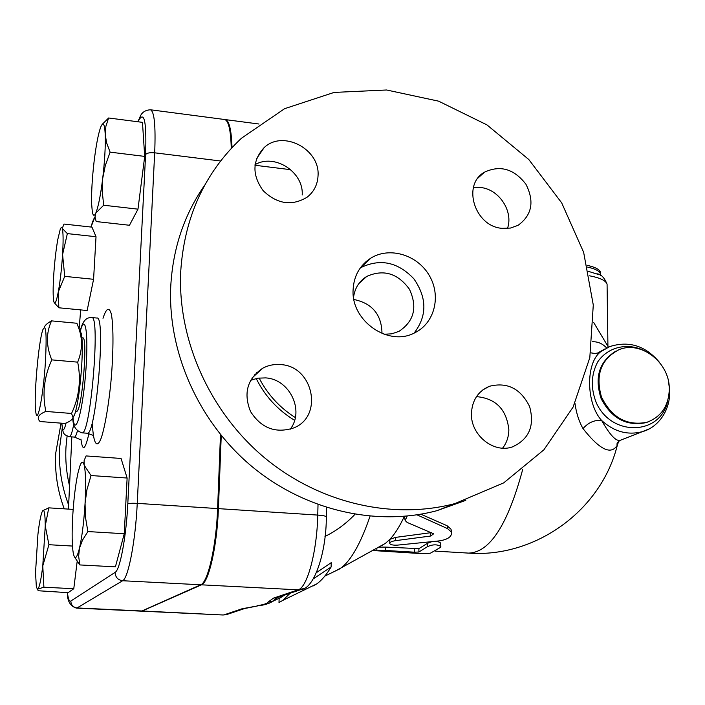 <?xml version="1.0" encoding="UTF-8"?>
<svg xmlns="http://www.w3.org/2000/svg" width="705" height="705" viewBox="0 0 705 705"><rect width="100%" height="100%" fill="white"/><g stroke="black" fill="none" stroke-linecap="round" stroke-linejoin="round"><path stroke-width="1.06" d="M45.86 411.438C38.299 414.469 36.369 417.836 40.088 421.528L65.01 423.458C70.227 421.405 72.879 419.325 72.968 417.219L71.549 413.465C79.207 397.003 81.26 379.898 77.691 362.15C82.45 350.367 82.741 338.876 78.563 327.693L76.898 323.26L51.544 320.872C45.975 333.068 46.054 346.067 51.782 359.876C44.098 376.761 42.133 393.945 45.86 411.438L71.549 413.465M45.455 361.445C46.847 333.879 46.001 323.278 42.908 329.632C38.405 341.176 33.355 400.986 35.893 412.769C37.603 425.009 43.498 394.192 45.455 361.445M44.327 327.261C44.997 325.261 47.402 323.137 51.544 320.872M79.903 330.548L81.392 333.747C82.441 339.695 82.564 349.98 81.762 364.617C80.176 388.041 77.77 404.82 74.536 414.963L72.818 417.906M77.691 362.15L51.782 359.876M81.921 337.792L82.714 337.862C88.292 335.977 81.736 413.65 76.519 411.288L76.475 411.279M507.468 228.455C513.645 211.412 499.096 189.24 480.616 187.504L473.434 187.548M502.612 448.151C506.692 442.872 508.772 436.721 508.843 429.697C506.604 409.429 495.826 398.404 476.501 396.624M290.248 429.204C304.798 410.548 289.579 379.052 265.556 377.898L257.889 378.171L250.592 380.312M302.198 194.985C303.82 172.029 274.518 153.073 255.034 164.679M366.741 261.987L365.86 261.793M465.776 500.356L436.88 510.693C376.223 526.794 304.957 510.57 251.782 466.384C198.766 422.048 167.711 352.491 170.742 286.45C172.857 248.345 184.225 214.505 204.873 184.922M180.683 272.06C177.642 340.066 209.737 411.852 264.41 457.651C319.242 503.291 392.623 520.096 454.919 503.59L503.705 482.872L543.908 449.799L573.121 407.041L589.812 357.673L593.284 305.009L583.652 252.355L561.691 202.881L528.812 159.533L486.97 124.9L438.616 101.167L386.596 89.993L334.117 92.417L284.591 108.693L241.489 138.215C204.441 172.998 184.172 217.616 180.683 272.06M501.995 228.332C474.694 226.455 461.775 184.728 484.441 172.205C500.18 164.847 514.007 168.856 525.921 184.225C534.637 201.48 532.011 215.192 518.025 225.353L510.367 228.076L501.995 228.332M471.434 413.632C472.077 400.396 478.034 391.284 489.305 386.314C507.177 381.793 520.616 388.534 529.605 406.521C534.857 425.864 529.094 439.338 512.306 446.944C493.544 453.588 470.623 434.985 471.434 413.632M280.581 364.591C313.284 365.939 323.903 416.417 293.624 427.961C275.655 433.698 261.299 428.243 250.557 411.579C243.225 393.267 247.27 378.814 262.683 368.239C268.226 365.269 274.192 364.053 280.581 364.591M318.052 175.554C317.638 184.569 313.989 191.795 307.08 197.224C291.852 206.318 277.206 204.142 263.159 190.676C251.905 174.928 252.24 160.573 264.155 147.609C282.908 129.579 320.017 149.028 318.052 175.554M384.049 334.258L391.777 333.817L398.951 331.368C414.17 321.207 417.668 307.177 409.455 289.262C397.787 273.276 383.555 268.984 366.776 276.404C359.215 281.145 354.8 288.116 353.54 297.325M381.995 333.483C381.669 314.677 372.31 303.353 353.919 299.493M414.126 333.095C427.204 315.955 427.098 297.845 413.826 278.757C397.761 261.934 380.03 258.259 360.634 267.715L360.325 267.9M353.082 290.072C351.178 321.154 388.719 347.001 414.681 332.83C434.685 323.251 441.453 295.836 429.248 275.426C417.369 254.831 389.627 246.442 370.892 258.092C359.709 265.362 353.769 276.016 353.082 290.072M69.416 485.348C66.385 472.57 65.248 459.713 66.006 446.776L67.09 436.095M62.252 428.023L59.669 447.322C58.541 466.992 61.52 486.194 68.614 504.939M61.071 423.159L55.757 452.989C54.646 472.042 57.475 490.662 64.243 508.834M221.247 435.514L218.4 508.631C217.131 545.793 208.724 582.621 201.471 584.824L141.811 611.147M294.619 420.321C277.814 410.134 265.001 396.192 256.188 378.488M254.778 375.483L254.479 374.787M224.939 119.577L225.203 119.586C229.16 120.388 231.425 129.729 231.998 147.609M231.266 148.394C230.764 129.967 228.499 120.326 224.472 119.489L150.588 109.795M67.354 592.623C67.266 601.101 70.306 606.265 76.448 608.115L141.502 611.164L200.696 584.78C207.931 582.586 216.338 545.749 217.607 508.578L220.489 434.597M407.182 516.086L405.146 520.519L407.217 522.467L433.672 533.808L430.649 536.029L395.752 540.629C391.689 541.255 389.689 542.233 389.733 543.573C390.632 544.815 393.214 545.335 397.488 545.124L439.33 540.885C448.001 539.484 452.055 536.576 451.482 532.152L447.613 528.653L417.007 514.844M389.715 543.176L389.874 539.325L395.523 537.395L431.68 532.575M420.85 514.209L447.102 525.727L451.033 529.226L451.244 530.557M404.987 519.647L404.494 516.333M372.795 550.358L376.787 550.702L376.893 548.085M382.163 545.168L382.648 545.194M385.67 550.473L376.787 550.772L413.262 553.099C421.185 553.689 426.922 553.698 430.482 553.143L440.475 547.406L440.854 546.428C437.232 544.26 432.791 544.322 427.547 546.622L418.885 552.006L414.558 552.2L385.67 550.473L385.732 547.098L418.911 548.649L427.371 543.335L431.363 541.863M378.7 547.089L385.732 547.098M433.786 541.572C437.638 541.466 439.92 542.004 440.651 543.185L440.678 543.555M379.554 546.613L385.423 543.361L389.874 539.325C394.844 534.064 399.673 526.406 404.362 516.342M290.187 593.213L282.731 600.422L279.004 602.546L279.118 598.589L284.494 595.126M287.79 597.963L286.97 598.36M300.603 591.742L301.405 591.495M313.179 585.925L316.686 583.925C321.445 580.656 326.248 575.024 331.103 567.023L313.584 578.655M331.103 567.023L331.209 562.678L316.624 572.495M87.878 531.561L82.467 540.18L79.471 548.208C82.071 536.69 83.939 521.682 85.076 503.167L85.384 516.756L87.878 531.561L124.265 533.738L127.12 478.034L121.066 458.462L86.072 455.932L84.106 460.665L84.212 465.274C83.067 460.964 81.613 461.22 79.85 466.058L78.008 472.791C75.558 484.264 73.796 498.673 72.721 515.998C71.778 533.236 71.981 545.74 73.329 553.495L73.338 553.513C74.836 560.246 76.88 558.483 79.471 548.208L78.643 556.263L79.859 564.934L74.377 556.783M91.024 475.54L86.918 489.763L85.076 503.167C86.019 484.908 85.728 472.279 84.212 465.274L91.024 475.54L127.12 478.034M42.617 510.869L41.851 512.491C40.476 516.501 39.172 523.745 37.938 534.223L35.523 572.654L36.36 586.974L38.22 590.746L68.112 592.667L73.778 588.719L43.895 587.221L37.85 589.072C39.462 587.265 41.102 579.528 42.776 565.859L45.252 525.895C45.155 514.227 44.309 509.169 42.732 510.702L48.777 507.856L45.252 525.895L48.927 544.709L42.776 565.859L43.895 587.221M67.354 233.602L96.021 236.721L91.976 227.151L64.005 224.058L62.243 228.394L67.354 233.602L62.578 254.549C63.371 240.713 63.256 231.998 62.243 228.394C61.714 226.931 61.044 227.274 60.216 229.407L57.775 239.585C55.942 250.152 54.585 262.163 53.686 275.637C52.945 287.993 52.954 296.47 53.721 301.053L53.88 301.766C54.919 305.036 56.391 301.74 58.295 291.888C60.216 281.189 61.643 268.746 62.578 254.549L64.728 276.36L58.295 291.888L58.823 307.785L54.162 302.56M124.265 533.738L115.409 566.855L79.859 564.934M73.161 509.398L48.777 507.856M72.456 546.058L48.927 544.709M77.153 561.55L73.778 588.719M96.021 236.721L93.58 279.295L64.728 276.36M93.58 279.295L87.147 310.517L58.823 307.785M102.719 178.321L102.207 191.214L103.688 205.234L95.801 213.06C98.251 207.155 100.559 195.576 102.719 178.321C104.754 160.74 105.591 146.085 105.221 134.364L106.578 142.762L110.112 152.148L105.292 165.622L102.719 178.321M102.066 124.503L108.614 117.991L105.891 126.31L105.221 134.364C104.657 123.772 103.159 121.322 100.744 127.015L100.63 127.305C98.224 134.117 96.039 145.574 94.082 161.665C92.188 178.198 91.368 192.236 91.624 203.789L92.311 211.8C93.078 215.95 94.241 216.373 95.801 213.06L95.025 217.078L96.188 221.555L129.482 225.265L137.977 209.156L103.688 205.234M110.112 152.148L144.701 156.404L142.463 122.353L108.614 117.991M144.701 156.404L137.977 209.156M600.501 273.787L600.484 272.262C599.532 269.389 595.126 267.089 587.265 265.362M590.702 352.826L594.535 353.434L597.505 353.108L604.678 349.054M621.422 439.849L620.021 440.396C615.826 441.312 609.719 434.694 601.682 420.532C594.72 419.731 588.49 422.418 583.009 428.578C599.805 449.931 611.261 455.412 617.386 445.022L618.77 441.189M606.661 347.97C602.484 343.555 597.69 341.484 592.288 341.766M574.945 403.251C576.311 413.13 578.999 421.572 583.009 428.578M648.635 429.098L642.378 431.654C627.767 435.478 614.196 431.768 601.682 420.532C585.89 403.383 585.591 362.564 600.81 351.698L609.596 346.64C628.842 340.489 645.436 345.697 659.395 362.247M669.301 388.728C668.886 405.631 661.413 416.822 646.89 422.295C626.78 426.111 611.632 417.651 601.444 396.915C595.205 374.849 601.021 359.136 618.884 349.75C640.863 340.189 669.583 362.511 669.301 388.728M256.576 372.637L256.946 373.491M259.096 377.995C267.636 394.492 279.709 407.675 295.316 417.554M246.071 608.08L242 608.785L224.075 614.839L228.35 614.002M259.59 605.542L242 608.785M334.285 571.526L341.335 567.772C351.363 559.99 360.934 542.815 370.037 516.245M354.976 514.315C346.137 523.612 336.135 530.988 324.987 536.452M269.328 603.154L272.844 601.312L277.241 597.628M142.948 611.032L223.053 614.989L226.464 614.637L244.494 608.574L258.832 605.657C263.97 605.19 268.64 603.736 272.844 601.303L282.617 596.571M276.686 597.752L273.038 601.03L267.962 602.149C267.265 603.506 263.714 604.687 257.316 605.692M218.4 508.631L317.752 515.082C317.038 551.645 307.248 587.767 298.083 589.829L273.461 598.148L278.263 597.214M363.348 279.524L362.802 279.295M318.017 504.604L317.752 515.082C322.714 515.443 325.578 515.998 326.344 516.756L326.336 517.1M254.954 165.261L290.76 169.702M395.523 537.395L395.752 540.629M447.102 525.727L447.613 528.653M430.27 532.936L430.649 536.029M427.371 543.335L427.547 546.622M418.911 548.649L418.885 552.006M414.611 548.834L414.558 552.2M468.252 553.09L468.543 553.108C489.737 552.588 507.767 524.776 522.634 469.68M91.721 317.55L96.902 318.043C106.217 314.782 95.88 437.312 87.182 433.223L87.129 433.223M92.408 424.339C93.395 443.798 96.973 449.693 101.467 437.382C105.01 425.838 108.05 408.565 110.588 385.556C113.505 355.47 113.743 326.212 111.302 313.989C109.152 306.543 106.376 307.97 102.992 318.272M80.952 439.083C82.511 451.993 85.173 450.142 88.936 433.522M77.4 430.905C76.307 435.02 75.32 437.082 74.439 437.082L80.74 439.797M92.928 435.276L87.182 433.223L81.921 432.826C90.39 436.871 100.736 314.289 91.65 317.541C86.001 317.206 82.194 321.78 80.229 331.262M90.98 227.036L95.016 216.832M138.074 121.789L138.726 120.352C144.366 110.623 146.658 122.027 145.609 154.554L127.79 503.969C126.213 537.104 119.965 570.125 115.118 572.372L70.853 601.021C69.328 601.85 68.191 599.056 67.433 592.632M68.473 509.107L71.831 436.888L68.456 509.107M79.127 328.9L80.678 309.9L79.119 328.865M66.076 423.018C63.935 431.698 62.516 431.76 61.82 423.212M61.776 423.212C63.388 432.755 61.996 434.315 69.487 436.712C70.782 436.58 72.236 432.28 73.831 423.82M80.273 331.35C85.543 311.002 88.892 335.844 85.49 375.139C82.212 414.434 74.712 438.237 72.968 417.237L74.536 414.963M94.003 218.585L92.804 221.722M138.726 120.352L140.128 116.678C141.784 112.43 145.212 110.13 150.421 109.777C154.351 111.319 155.77 125.666 154.686 152.818C149.901 152.403 146.878 152.985 145.609 154.554M127.79 503.969C129.068 503.308 132.223 503.106 137.246 503.361L154.686 152.818L220.586 160.996M76.448 608.115L77.065 607.939C73.091 607.349 71.02 605.04 70.853 601.021M115.118 572.372C115.347 577.219 117.85 580.003 122.626 580.735C128.266 578.417 135.51 541.008 137.246 503.361L217.607 508.578M142.295 610.997L77.065 607.939L122.626 580.735L200.696 584.78M607.102 285.895L607.076 284.141C605.824 280.581 599.99 277.805 589.565 275.814M600.528 275.426L600.51 273.901C599.576 271.09 595.302 268.817 587.679 267.098M599.065 274.659L588.666 271.443M667.732 400.625C661.149 435.329 611.702 437.329 596.271 402.722C590.578 388.147 591.063 374.54 597.708 361.912C607.807 346.957 627.274 342.33 644.159 350.596M648.794 421.634L646.009 422.648C626.534 426.472 611.587 418.47 601.154 398.642C594.28 377.448 599.127 361.639 615.712 351.213M201.471 584.824L298.083 589.829L303.652 588.604M273.461 598.148L267.962 602.149M81.392 333.747L78.563 327.693M76.519 411.288L75.682 411.218M454.981 503.573L436.933 510.676M484.441 172.205L478.131 177.916M489.305 386.314L482.758 389.971M262.683 368.239L251.949 378.074M264.155 147.609L256.523 158.74M366.776 276.404L358.845 283.621M370.9 258.092L360.634 267.715M451.033 529.226L451.482 532.152M440.651 543.185L440.854 546.428M668.578 381.854L669.75 391.31C669.988 412.839 656.276 428.076 642.378 431.654L620.021 440.396C617.236 442.493 616.355 444.035 617.386 445.022C601.233 510.808 534.98 558.104 468.543 553.108L435.249 551.116M316.686 583.925L282.731 600.422M74.439 437.082L69.487 436.712M72.923 417.492C72.518 425.441 75.514 430.552 81.921 432.826M137.828 121.762L138.815 119.577M90.919 227.036L92.91 220.903M599.312 274.774L597.258 273.857C600.986 274.086 604.264 277.514 607.076 284.141L607.922 346.111M600.484 272.262L600.316 275.302M608.406 347.142L593.61 322.361M646.89 422.295L649.067 421.528M339.942 568.785L324.802 576.126M276.774 597.769L273.672 600.501M273.663 600.51L276.14 597.937L300.912 589.609C314.192 588.922 326.353 552.826 326.344 516.756L326.565 507.503M142.146 611.2L223.053 614.989M225.415 119.612L258.964 124.018M385.423 543.361L341.335 567.772"/></g></svg>
